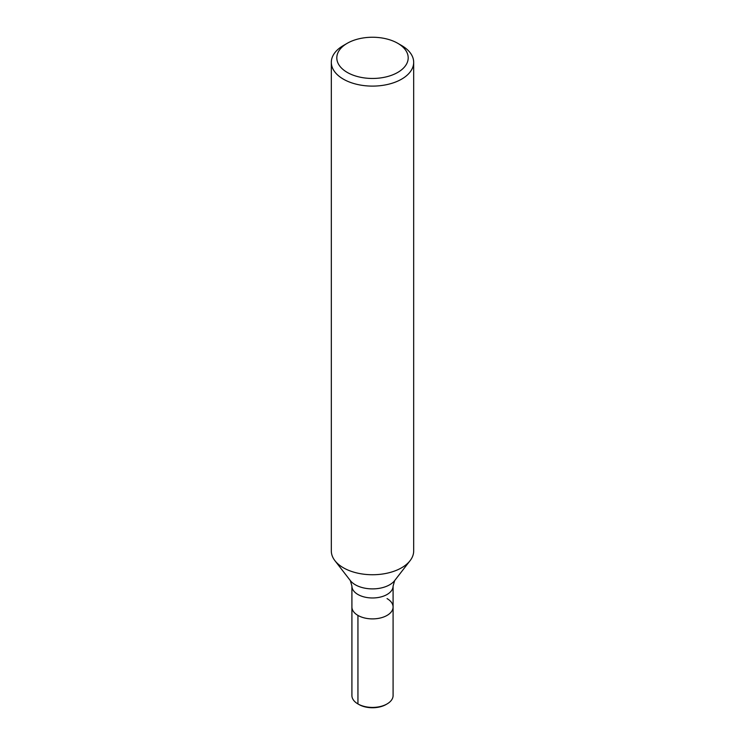<?xml version="1.0" encoding="UTF-8"?>
<svg xmlns="http://www.w3.org/2000/svg" width="745" height="745" viewBox="0 0 745 745"><rect width="100%" height="100%" fill="white"/><g stroke="black" fill="none" stroke-linecap="round" stroke-linejoin="round"><path stroke-width="1.12" d="M358.913 704.5L357.945 703.941A20.59 11.883 0 0 0 387.055 703.941L386.087 704.5A19.212 11.091 180 0 1 358.913 704.5L357.945 703.941A20.59 11.883 0 0 1 351.91 695.532L351.91 606.998A20.59 11.883 0 0 0 372.5 618.89A20.59 11.883 0 0 0 393.09 606.998A20.59 11.883 0 0 0 387.055 598.598M331.32 62.338L331.32 550.965A41.18 23.775 -0 0 0 334.915 560.668A41.18 23.775 -0 0 0 343.38 567.774A41.18 23.775 -0 0 0 410.095 560.668A41.18 23.775 -0 0 0 413.68 550.965L413.68 62.338A41.18 23.775 180 0 1 388.257 84.297A41.18 23.775 180 0 1 343.38 79.147A41.18 23.775 180 0 1 331.32 62.338A41.18 23.775 180 0 1 343.38 45.529L347.263 43.285A35.686 20.599 0 0 0 347.263 72.423A35.686 20.599 0 0 0 397.737 72.423A35.686 20.599 0 0 0 397.737 43.285A35.686 20.599 0 0 0 347.263 43.285M397.737 43.285L401.62 45.529A41.18 23.775 180 0 1 413.68 62.338M387.055 703.941A20.59 11.883 0 0 0 393.09 695.532L393.09 586.082A20.59 11.883 180 0 1 380.378 597.071A20.59 11.883 180 0 1 357.945 594.491A20.59 11.883 180 0 1 351.91 586.082L351.91 606.998A20.59 11.883 0 0 0 372.5 618.89A20.59 11.883 0 0 0 393.09 606.998M357.945 703.941L357.945 615.407M334.915 560.668L350.346 580.597A24.268 14.006 0 0 0 355.337 584.788A24.268 14.006 0 0 0 394.654 580.597L410.085 560.668M394.654 580.597L393.09 586.082M350.346 580.597L351.91 586.082"/></g></svg>
